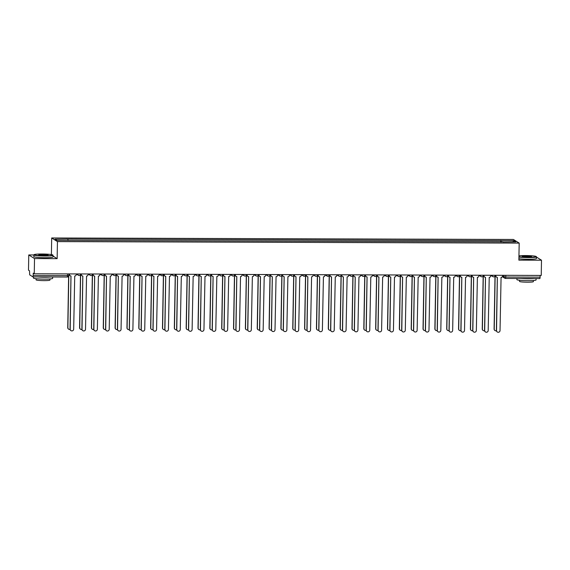 <?xml version="1.0" encoding="UTF-8"?>
<svg xmlns="http://www.w3.org/2000/svg" width="570" height="570" viewBox="0 0 570 570"><rect width="100%" height="100%" fill="white"/><g stroke="black" fill="none" stroke-linecap="round" stroke-linejoin="round"><path stroke-width="0.85" d="M52.775 254.975A9.369 0.869 1 0 0 42.038 254.006A9.369 0.869 1 0 0 34.114 254.647A9.369 0.869 1 0 0 44.845 255.773A9.369 0.869 1 0 0 52.775 254.975L52.996 255.203A9.597 0.891 -179 0 1 53.038 255.289A9.597 0.891 -179 0 1 44.88 256.023A9.597 0.891 -179 0 1 33.844 254.954L28.764 254.954L28.5 270.166L29.519 270.807L29.683 274.854L32.939 276.899L33.195 275.517L67.588 275.631L68.892 275.51L68.899 273.899M51.4 254.569L51.685 237.975L57.442 241.602L519.177 243.091L518.878 260.141L541.5 260.212L541.236 275.431L34.257 273.792L34.521 258.573L57.143 258.652L57.442 241.602M519.177 243.091L513.42 239.471L51.685 237.975M34.257 273.792L33.238 273.151L33.195 275.517M28.764 254.954L34.521 258.573M541.5 260.212L536.477 257.056M540.203 275.424L539.94 278.552L505.569 278.431L505.782 277.048L540.175 277.155M501.222 242.008L501.059 240.626L513.812 240.668L515.743 241.887L502.961 242.015M501.059 240.626L67.602 239.058L55.119 239.186L57.05 240.405L502.989 241.844M53.024 256.058L57.143 258.652M500.759 242.008L500.788 240.455M67.873 239.222L68.015 240.433M513.812 240.668L512.857 241.872M495.872 275.281L495.864 275.852A1.539 1.511 122.2 0 0 497.353 277.391L496.541 330.522A1.767 1.738 122.2 0 0 499.113 332.068A1.767 1.738 122.2 0 0 500.032 330.536L501.073 277.398A1.539 1.511 122.2 0 0 502.619 275.873L502.633 275.303M497.275 331.975A1.767 1.738 -57.8 0 1 496.392 330.429L497.318 277.391M496.491 277.106A1.539 1.511 -57.8 0 1 495.715 275.759L495.722 275.281M495.152 275.937L494.24 329.075A1.767 1.738 122.2 0 0 496.42 330.778M494.974 330.529A1.767 1.738 -57.8 0 1 494.09 328.983L495.009 276.193M484.03 275.246L484.023 275.816A1.539 1.511 122.2 0 0 485.512 277.348L484.7 330.486A1.767 1.738 122.2 0 0 487.272 332.025A1.767 1.738 122.2 0 0 488.191 330.493L489.231 277.362A1.539 1.511 122.2 0 0 490.777 275.837L490.784 275.267M485.433 331.94A1.767 1.738 -57.8 0 1 484.55 330.393L485.476 277.348M484.65 277.07A1.539 1.511 -57.8 0 1 483.873 275.723L483.88 275.246M472.188 275.203L472.181 275.78A1.539 1.511 122.2 0 0 473.67 277.312L472.858 330.45A1.767 1.738 122.2 0 0 475.43 331.989A1.767 1.738 122.2 0 0 476.349 330.458L477.389 277.326A1.539 1.511 122.2 0 0 478.935 275.802L478.943 275.224L481.073 276.592A1.539 1.511 122.2 0 0 481.864 276.828M473.584 331.897A1.767 1.738 -57.8 0 1 472.708 330.351L473.634 277.312M472.808 277.034A1.539 1.511 -57.8 0 1 472.031 275.68L472.038 275.203M460.346 275.168L460.332 275.738A1.539 1.511 122.2 0 0 461.828 277.269L461.016 330.408A1.767 1.738 122.2 0 0 463.581 331.954A1.767 1.738 122.2 0 0 464.507 330.422L465.548 277.284A1.539 1.511 122.2 0 0 467.094 275.759L467.101 275.189L469.231 276.557A1.539 1.511 122.2 0 0 470.022 276.785M461.743 331.861A1.767 1.738 -57.8 0 1 460.866 330.315L461.786 277.269M460.959 276.992A1.539 1.511 -57.8 0 1 460.182 275.645L460.197 275.168M483.303 275.901L482.398 329.033A1.767 1.738 122.2 0 0 484.578 330.735M483.132 330.486A1.767 1.738 -57.8 0 1 482.249 328.94L483.168 276.151M471.461 275.859L470.556 328.997A1.767 1.738 122.2 0 0 472.737 330.7M471.283 330.45A1.767 1.738 -57.8 0 1 470.407 328.904L471.326 276.115M459.62 275.823L458.707 328.961A1.767 1.738 122.2 0 0 460.895 330.664M459.441 330.408A1.767 1.738 -57.8 0 1 458.558 328.869L459.484 276.072M518.935 256.778A9.369 0.869 1 0 0 528.29 257.341A9.369 0.869 1 0 0 536.22 256.536A9.369 0.869 1 0 0 525.483 255.567A9.369 0.869 1 0 0 518.949 255.852M536.22 256.536L536.441 256.764A9.597 0.891 -179 0 1 536.484 256.849A9.597 0.891 -179 0 1 528.326 257.59A9.597 0.891 -179 0 1 518.928 257.041M526.188 256.016A4.681 0.435 -179 0 1 531.553 256.578A4.681 0.435 -179 0 1 527.592 256.899A4.681 0.435 -179 0 1 522.227 256.415A4.681 0.435 -179 0 1 526.188 256.016M531.269 256.685A4.453 0.413 1 0 0 526.217 256.265A4.453 0.413 1 0 0 522.505 256.529M536.106 278.538L536.078 279.941A9.597 0.891 -179 0 1 527.92 280.675A9.597 0.891 -179 0 1 516.883 279.606L516.904 278.474M534.176 278.531A9.597 0.891 -179 0 1 527.955 278.766A9.597 0.891 -179 0 1 520.909 278.488M533.385 280.511L533.363 281.651A6.911 0.641 -179 0 1 527.485 282.186A6.911 0.641 -179 0 1 519.541 281.409L519.562 280.269M536.484 256.849L536.456 258.531A9.597 0.891 -179 0 1 528.297 259.272A9.597 0.891 -179 0 1 518.899 258.723M53.038 255.289L53.01 256.97A9.597 0.891 -179 0 1 44.852 257.704A9.597 0.891 -179 0 1 33.815 256.635L33.844 254.954A9.597 0.891 -179 0 1 33.887 254.868L34.114 254.647M42.743 254.448A4.681 0.435 -179 0 1 48.108 255.011A4.681 0.435 -179 0 1 44.147 255.332A4.681 0.435 -179 0 1 38.781 254.847A4.681 0.435 -179 0 1 42.743 254.448M47.823 255.118A4.453 0.413 1 0 0 42.771 254.697A4.453 0.413 1 0 0 39.059 254.968M52.661 276.97L52.632 278.374A9.597 0.891 -179 0 1 44.474 279.115A9.597 0.891 -179 0 1 33.438 278.039L33.459 276.913M50.73 276.97A9.597 0.891 -179 0 1 44.51 277.205A9.597 0.891 -179 0 1 37.463 276.927M49.939 278.951L49.918 280.091A6.911 0.641 -179 0 1 44.04 280.618A6.911 0.641 -179 0 1 36.095 279.849L36.117 278.709M448.505 275.132L448.49 275.702A1.539 1.511 122.2 0 0 449.986 277.234L449.167 330.372A1.767 1.738 122.2 0 0 451.739 331.911A1.767 1.738 122.2 0 0 452.658 330.379L453.706 277.248A1.539 1.511 122.2 0 0 455.245 275.723L455.259 275.153L457.389 276.521A1.539 1.511 122.2 0 0 458.18 276.749M449.901 331.818A1.767 1.738 -57.8 0 1 449.018 330.279L449.944 277.234M449.117 276.956A1.539 1.511 -57.8 0 1 448.341 275.609L448.348 275.132M436.656 275.089L436.649 275.659A1.539 1.511 122.2 0 0 438.138 277.198L437.325 330.329A1.767 1.738 122.2 0 0 439.897 331.875A1.767 1.738 122.2 0 0 440.817 330.344L441.857 277.205A1.539 1.511 122.2 0 0 443.403 275.68L443.417 275.111M438.059 331.783A1.767 1.738 -57.8 0 1 437.176 330.237L438.102 277.198M437.276 276.92A1.539 1.511 -57.8 0 1 436.499 275.567L436.506 275.089M447.778 275.787L446.866 328.918A1.767 1.738 122.2 0 0 449.046 330.621M447.6 330.372A1.767 1.738 -57.8 0 1 446.716 328.826L447.642 276.037M435.936 275.745L435.024 328.883A1.767 1.738 122.2 0 0 437.204 330.586M435.758 330.336A1.767 1.738 -57.8 0 1 434.874 328.79L435.793 276.001M424.814 275.054L424.807 275.623A1.539 1.511 122.2 0 0 426.296 277.155L425.484 330.294A1.767 1.738 122.2 0 0 428.056 331.84A1.767 1.738 122.2 0 0 428.975 330.308L430.015 277.17A1.539 1.511 122.2 0 0 431.561 275.645L431.568 275.075M426.218 331.747A1.767 1.738 -57.8 0 1 425.334 330.201L426.26 277.155M425.434 276.877A1.539 1.511 -57.8 0 1 424.657 275.531L424.664 275.054M412.972 275.011L412.965 275.588A1.539 1.511 122.2 0 0 414.454 277.12L413.642 330.258A1.767 1.738 122.2 0 0 416.214 331.797A1.767 1.738 122.2 0 0 417.133 330.265L418.173 277.134A1.539 1.511 122.2 0 0 419.72 275.609L419.727 275.039M414.369 331.704A1.767 1.738 -57.8 0 1 413.492 330.158L414.418 277.12M413.585 276.842A1.539 1.511 -57.8 0 1 412.815 275.488L412.822 275.011M401.13 274.975L401.116 275.545A1.539 1.511 122.2 0 0 402.612 277.084L401.8 330.215A1.767 1.738 122.2 0 0 404.365 331.761A1.767 1.738 122.2 0 0 405.291 330.23L406.332 277.091A1.539 1.511 122.2 0 0 407.878 275.567L407.885 274.996M402.527 331.669A1.767 1.738 -57.8 0 1 401.651 330.123L402.57 277.077M401.743 276.799A1.539 1.511 -57.8 0 1 400.966 275.453L400.981 274.975M389.289 274.94L389.274 275.51A1.539 1.511 122.2 0 0 390.764 277.041L389.951 330.18A1.767 1.738 122.2 0 0 392.523 331.719A1.767 1.738 122.2 0 0 393.443 330.187L394.49 277.056A1.539 1.511 122.2 0 0 396.029 275.531L396.043 274.961M390.685 331.633A1.767 1.738 -57.8 0 1 389.802 330.087L390.728 277.041M389.901 276.764A1.539 1.511 -57.8 0 1 389.125 275.417L389.132 274.94M377.44 274.897L377.433 275.474A1.539 1.511 122.2 0 0 378.922 277.006L378.109 330.137A1.767 1.738 122.2 0 0 380.682 331.683A1.767 1.738 122.2 0 0 381.601 330.151L382.641 277.02A1.539 1.511 122.2 0 0 384.187 275.495L384.201 274.918M378.843 331.59A1.767 1.738 -57.8 0 1 377.96 330.044L378.886 277.006M378.06 276.728A1.539 1.511 -57.8 0 1 377.283 275.374L377.29 274.897M365.598 274.861L365.591 275.431A1.539 1.511 122.2 0 0 367.08 276.963L366.268 330.101A1.767 1.738 122.2 0 0 368.84 331.647A1.767 1.738 122.2 0 0 369.759 330.115L370.799 276.977A1.539 1.511 122.2 0 0 372.345 275.453L372.353 274.882M367.002 331.555A1.767 1.738 -57.8 0 1 366.118 330.009L367.044 276.963M366.218 276.685A1.539 1.511 -57.8 0 1 365.441 275.339L365.448 274.861M353.756 274.826L353.749 275.395A1.539 1.511 122.2 0 0 355.238 276.927L354.426 330.066A1.767 1.738 122.2 0 0 356.998 331.605A1.767 1.738 122.2 0 0 357.917 330.073L358.958 276.942A1.539 1.511 122.2 0 0 360.504 275.417L360.511 274.847M355.153 331.512A1.767 1.738 -57.8 0 1 354.276 329.973L355.203 276.927M354.369 276.649A1.539 1.511 -57.8 0 1 353.599 275.303L353.607 274.826M341.915 274.783L341.9 275.353A1.539 1.511 122.2 0 0 343.397 276.892L342.577 330.023A1.767 1.738 122.2 0 0 345.149 331.569A1.767 1.738 122.2 0 0 346.076 330.037L347.116 276.899A1.539 1.511 122.2 0 0 348.662 275.374L348.669 274.804M343.311 331.476A1.767 1.738 -57.8 0 1 342.428 329.93L343.354 276.892M342.527 276.614A1.539 1.511 -57.8 0 1 341.751 275.26L341.758 274.783M424.087 275.709L423.182 328.847A1.767 1.738 122.2 0 0 425.363 330.55M423.916 330.294A1.767 1.738 -57.8 0 1 423.033 328.748L423.952 275.958M412.245 275.673L411.341 328.805A1.767 1.738 122.2 0 0 413.521 330.507M412.067 330.258A1.767 1.738 -57.8 0 1 411.191 328.712L412.11 275.923M400.404 275.631L399.492 328.769A1.767 1.738 122.2 0 0 401.672 330.472M400.226 330.222A1.767 1.738 -57.8 0 1 399.342 328.676L400.268 275.887M388.562 275.595L387.65 328.726A1.767 1.738 122.2 0 0 389.83 330.429M388.384 330.18A1.767 1.738 -57.8 0 1 387.5 328.634L388.426 275.844M376.72 275.552L375.808 328.69A1.767 1.738 122.2 0 0 377.988 330.393M376.542 330.144A1.767 1.738 -57.8 0 1 375.659 328.598L376.578 275.809M364.871 275.517L363.966 328.655A1.767 1.738 122.2 0 0 366.147 330.358M364.7 330.101A1.767 1.738 -57.8 0 1 363.817 328.562L364.736 275.766M353.03 275.481L352.125 328.612A1.767 1.738 122.2 0 0 354.305 330.315M352.851 330.066A1.767 1.738 -57.8 0 1 351.975 328.519L352.894 275.73M341.188 275.438L340.276 328.577A1.767 1.738 122.2 0 0 342.456 330.279M341.01 330.03A1.767 1.738 -57.8 0 1 340.126 328.484L341.052 275.695M330.073 274.747L330.059 275.317A1.539 1.511 122.2 0 0 331.548 276.849L330.735 329.987A1.767 1.738 122.2 0 0 333.308 331.533A1.767 1.738 122.2 0 0 334.227 330.002L335.274 276.863A1.539 1.511 122.2 0 0 336.813 275.339L336.827 274.769M331.469 331.441A1.767 1.738 -57.8 0 1 330.586 329.895L331.512 276.849M330.685 276.571A1.539 1.511 -57.8 0 1 329.909 275.224L329.916 274.747M318.224 274.704L318.217 275.281A1.539 1.511 122.2 0 0 319.706 276.813L318.894 329.952A1.767 1.738 122.2 0 0 321.466 331.491A1.767 1.738 122.2 0 0 322.385 329.959L323.425 276.828A1.539 1.511 122.2 0 0 324.971 275.303L324.986 274.733L327.116 276.101A1.539 1.511 122.2 0 0 327.907 276.329M319.628 331.398A1.767 1.738 -57.8 0 1 318.744 329.852L319.67 276.813M318.844 276.536A1.539 1.511 -57.8 0 1 318.067 275.182L318.074 274.704M306.382 274.669L306.375 275.239A1.539 1.511 122.2 0 0 307.864 276.778L307.052 329.909A1.767 1.738 122.2 0 0 309.624 331.455A1.767 1.738 122.2 0 0 310.543 329.923L311.583 276.785A1.539 1.511 122.2 0 0 313.13 275.26L313.137 274.69L315.274 276.058A1.539 1.511 122.2 0 0 316.065 276.286M307.786 331.362A1.767 1.738 -57.8 0 1 306.902 329.816L307.829 276.771M307.002 276.493A1.539 1.511 -57.8 0 1 306.225 275.146L306.233 274.669M294.54 274.633L294.533 275.203A1.539 1.511 122.2 0 0 296.022 276.735L295.21 329.873A1.767 1.738 122.2 0 0 297.782 331.412A1.767 1.738 122.2 0 0 298.701 329.88L299.742 276.749A1.539 1.511 122.2 0 0 301.288 275.224L301.295 274.655L303.425 276.022A1.539 1.511 122.2 0 0 304.216 276.251M295.937 331.327A1.767 1.738 -57.8 0 1 295.06 329.781L295.987 276.735M295.153 276.457A1.539 1.511 -57.8 0 1 294.384 275.111L294.391 274.633M282.699 274.59L282.684 275.168A1.539 1.511 122.2 0 0 284.181 276.699L283.361 329.831A1.767 1.738 122.2 0 0 285.933 331.377A1.767 1.738 122.2 0 0 286.86 329.845L287.9 276.714A1.539 1.511 122.2 0 0 289.446 275.189L289.453 274.612M284.095 331.284A1.767 1.738 -57.8 0 1 283.212 329.738L284.138 276.699M283.311 276.421A1.539 1.511 -57.8 0 1 282.535 275.068L282.542 274.59M270.85 274.555L270.843 275.125A1.539 1.511 122.2 0 0 272.332 276.657L271.519 329.795A1.767 1.738 122.2 0 0 274.092 331.341A1.767 1.738 122.2 0 0 275.011 329.809L276.058 276.671A1.539 1.511 122.2 0 0 277.597 275.146L277.611 274.576M272.253 331.248A1.767 1.738 -57.8 0 1 271.37 329.702L272.296 276.657M271.47 276.379A1.539 1.511 -57.8 0 1 270.693 275.032L270.7 274.555M259.008 274.519L259.001 275.089A1.539 1.511 122.2 0 0 260.49 276.621L259.678 329.759A1.767 1.738 122.2 0 0 262.25 331.298A1.767 1.738 122.2 0 0 263.169 329.766L264.209 276.635A1.539 1.511 122.2 0 0 265.755 275.111L265.77 274.541M260.412 331.206A1.767 1.738 -57.8 0 1 259.528 329.667L260.454 276.621M259.628 276.343A1.539 1.511 -57.8 0 1 258.851 274.996L258.858 274.519M247.166 274.476L247.159 275.046A1.539 1.511 122.2 0 0 248.648 276.585L247.836 329.716A1.767 1.738 122.2 0 0 250.408 331.263A1.767 1.738 122.2 0 0 251.327 329.731L252.368 276.592A1.539 1.511 122.2 0 0 253.914 275.068L253.921 274.498M248.57 331.17A1.767 1.738 -57.8 0 1 247.686 329.624L248.613 276.585M247.786 276.308A1.539 1.511 -57.8 0 1 247.01 274.954L247.017 274.476M235.325 274.441L235.31 275.011A1.539 1.511 122.2 0 0 236.807 276.543L235.994 329.681A1.767 1.738 122.2 0 0 238.566 331.227A1.767 1.738 122.2 0 0 239.486 329.695L240.526 276.557A1.539 1.511 122.2 0 0 242.072 275.032L242.079 274.462M236.721 331.134A1.767 1.738 -57.8 0 1 235.845 329.588L236.771 276.543M235.937 276.265A1.539 1.511 -57.8 0 1 235.161 274.918L235.175 274.441M223.483 274.398L223.469 274.975A1.539 1.511 122.2 0 0 224.965 276.507L224.145 329.645A1.767 1.738 122.2 0 0 226.718 331.184A1.767 1.738 122.2 0 0 227.644 329.652L228.684 276.521A1.539 1.511 122.2 0 0 230.23 274.996L230.237 274.427M224.879 331.092A1.767 1.738 -57.8 0 1 223.996 329.546L224.922 276.507M224.095 276.229A1.539 1.511 -57.8 0 1 223.319 274.875L223.326 274.398M211.634 274.362L211.627 274.932A1.539 1.511 122.2 0 0 213.116 276.471L212.304 329.603A1.767 1.738 122.2 0 0 214.876 331.149A1.767 1.738 122.2 0 0 215.795 329.617L216.842 276.478A1.539 1.511 122.2 0 0 218.381 274.954L218.395 274.384M213.037 331.056A1.767 1.738 -57.8 0 1 212.154 329.51L213.08 276.464M212.254 276.186A1.539 1.511 -57.8 0 1 211.477 274.84L211.484 274.362M199.792 274.327L199.785 274.897A1.539 1.511 122.2 0 0 201.274 276.429L200.462 329.567A1.767 1.738 122.2 0 0 203.034 331.106A1.767 1.738 122.2 0 0 203.953 329.574L204.993 276.443A1.539 1.511 122.2 0 0 206.54 274.918L206.554 274.348M201.196 331.02A1.767 1.738 -57.8 0 1 200.312 329.474L201.239 276.429M200.412 276.151A1.539 1.511 -57.8 0 1 199.635 274.804L199.642 274.327M187.95 274.284L187.943 274.861A1.539 1.511 122.2 0 0 189.432 276.393L188.62 329.524A1.767 1.738 122.2 0 0 191.192 331.07A1.767 1.738 122.2 0 0 192.111 329.538L193.152 276.407A1.539 1.511 122.2 0 0 194.698 274.882L194.705 274.305M189.347 330.978A1.767 1.738 -57.8 0 1 188.47 329.432L189.397 276.393M188.57 276.115A1.539 1.511 -57.8 0 1 187.794 274.761L187.801 274.284M176.109 274.248L176.094 274.818A1.539 1.511 122.2 0 0 177.591 276.35L176.778 329.488A1.767 1.738 122.2 0 0 179.343 331.035A1.767 1.738 122.2 0 0 180.27 329.503L181.31 276.365A1.539 1.511 122.2 0 0 182.856 274.84L182.863 274.27M177.505 330.942A1.767 1.738 -57.8 0 1 176.629 329.396L177.555 276.35M176.721 276.072A1.539 1.511 -57.8 0 1 175.945 274.726L175.959 274.248M164.267 274.213L164.253 274.783A1.539 1.511 122.2 0 0 165.749 276.315L164.929 329.453A1.767 1.738 122.2 0 0 167.502 330.992A1.767 1.738 122.2 0 0 168.428 329.46L169.468 276.329A1.539 1.511 122.2 0 0 171.014 274.804L171.021 274.234L173.152 275.602A1.539 1.511 122.2 0 0 173.943 275.83M165.663 330.899A1.767 1.738 -57.8 0 1 164.78 329.36L165.706 276.315M164.88 276.037A1.539 1.511 -57.8 0 1 164.103 274.69L164.11 274.213M329.346 275.403L328.434 328.541A1.767 1.738 122.2 0 0 330.614 330.244M329.168 329.987A1.767 1.738 -57.8 0 1 328.284 328.441L329.211 275.652M317.504 275.367L316.592 328.498A1.767 1.738 122.2 0 0 318.772 330.201M317.326 329.952A1.767 1.738 -57.8 0 1 316.443 328.406L317.362 275.616M305.655 275.324L304.751 328.463A1.767 1.738 122.2 0 0 306.931 330.165M305.477 329.916A1.767 1.738 -57.8 0 1 304.601 328.37L305.52 275.581M293.814 275.289L292.909 328.42A1.767 1.738 122.2 0 0 295.089 330.123M293.636 329.873A1.767 1.738 -57.8 0 1 292.759 328.327L293.678 275.538M281.972 275.246L281.06 328.384A1.767 1.738 122.2 0 0 283.24 330.087M281.794 329.838A1.767 1.738 -57.8 0 1 280.91 328.291L281.837 275.502M270.13 275.21L269.218 328.349A1.767 1.738 122.2 0 0 271.398 330.051M269.952 329.795A1.767 1.738 -57.8 0 1 269.068 328.256L269.995 275.46M258.288 275.175L257.376 328.306A1.767 1.738 122.2 0 0 259.557 330.009M258.11 329.759A1.767 1.738 -57.8 0 1 257.227 328.213L258.146 275.424M246.44 275.132L245.535 328.27A1.767 1.738 122.2 0 0 247.715 329.973M246.261 329.724A1.767 1.738 -57.8 0 1 245.385 328.178L246.304 275.388M234.598 275.096L233.693 328.235A1.767 1.738 122.2 0 0 235.873 329.937M234.42 329.681A1.767 1.738 -57.8 0 1 233.543 328.135L234.462 275.346M222.756 275.061L221.844 328.192A1.767 1.738 122.2 0 0 224.024 329.895M222.578 329.645A1.767 1.738 -57.8 0 1 221.694 328.099L222.621 275.31M210.914 275.018L210.002 328.156A1.767 1.738 122.2 0 0 212.183 329.859M210.736 329.61A1.767 1.738 -57.8 0 1 209.853 328.064L210.779 275.274M199.072 274.982L198.161 328.113A1.767 1.738 122.2 0 0 200.341 329.816M198.894 329.567A1.767 1.738 -57.8 0 1 198.011 328.021L198.93 275.232M187.224 274.94L186.319 328.078A1.767 1.738 122.2 0 0 188.499 329.781M187.046 329.531A1.767 1.738 -57.8 0 1 186.169 327.985L187.088 275.196M175.382 274.904L174.477 328.042A1.767 1.738 122.2 0 0 176.657 329.745M175.204 329.488A1.767 1.738 -57.8 0 1 174.327 327.942L175.246 275.153M163.54 274.868L162.628 327.999A1.767 1.738 122.2 0 0 164.808 329.702M163.362 329.453A1.767 1.738 -57.8 0 1 162.478 327.907L163.405 275.118M152.418 274.17L152.411 274.74A1.539 1.511 122.2 0 0 153.9 276.279L153.088 329.41A1.767 1.738 122.2 0 0 155.66 330.956A1.767 1.738 122.2 0 0 156.579 329.424L157.626 276.286A1.539 1.511 122.2 0 0 159.165 274.761L159.18 274.191L161.31 275.559A1.539 1.511 122.2 0 0 162.101 275.794M153.822 330.864A1.767 1.738 -57.8 0 1 152.938 329.317L153.864 276.279M153.038 276.001A1.539 1.511 -57.8 0 1 152.261 274.647L152.268 274.17M151.698 274.826L150.786 327.964A1.767 1.738 122.2 0 0 152.967 329.667M151.52 329.417A1.767 1.738 -57.8 0 1 150.637 327.871L151.563 275.082M140.576 274.134L140.569 274.704A1.539 1.511 122.2 0 0 142.058 276.236L141.246 329.375A1.767 1.738 122.2 0 0 143.818 330.921A1.767 1.738 122.2 0 0 144.737 329.389L145.778 276.251A1.539 1.511 122.2 0 0 147.324 274.726L147.338 274.156L149.468 275.524A1.539 1.511 122.2 0 0 150.259 275.752M141.98 330.828A1.767 1.738 -57.8 0 1 141.096 329.282L142.023 276.236M141.196 275.958A1.539 1.511 -57.8 0 1 140.419 274.612L140.427 274.134M139.85 274.79L138.945 327.928A1.767 1.738 122.2 0 0 141.125 329.631M139.678 329.375A1.767 1.738 -57.8 0 1 138.795 327.828L139.714 275.039M128.734 274.092L128.727 274.669A1.539 1.511 122.2 0 0 130.216 276.201L129.404 329.339A1.767 1.738 122.2 0 0 131.976 330.878A1.767 1.738 122.2 0 0 132.895 329.346L133.936 276.215A1.539 1.511 122.2 0 0 135.482 274.69L135.489 274.12L137.619 275.488A1.539 1.511 122.2 0 0 138.417 275.716M130.131 330.785A1.767 1.738 -57.8 0 1 129.255 329.239L130.181 276.201M129.354 275.923A1.539 1.511 -57.8 0 1 128.578 274.569L128.585 274.092M128.008 274.754L127.103 327.885A1.767 1.738 122.2 0 0 129.283 329.588M127.83 329.339A1.767 1.738 -57.8 0 1 126.953 327.793L127.872 275.004M116.893 274.056L116.879 274.626A1.539 1.511 122.2 0 0 118.375 276.165L117.562 329.296A1.767 1.738 122.2 0 0 120.127 330.842A1.767 1.738 122.2 0 0 121.054 329.31L122.094 276.172A1.539 1.511 122.2 0 0 123.64 274.647L123.647 274.077M118.289 330.75A1.767 1.738 -57.8 0 1 117.413 329.204L118.339 276.158M117.505 275.88A1.539 1.511 -57.8 0 1 116.729 274.533L116.743 274.056M116.166 274.712L115.261 327.85A1.767 1.738 122.2 0 0 117.441 329.553M115.988 329.303A1.767 1.738 -57.8 0 1 115.112 327.757L116.031 274.968M105.051 274.02L105.037 274.59A1.539 1.511 122.2 0 0 106.533 276.122L105.714 329.261A1.767 1.738 122.2 0 0 108.286 330.799A1.767 1.738 122.2 0 0 109.212 329.268L110.252 276.137A1.539 1.511 122.2 0 0 111.798 274.612L111.805 274.042M106.448 330.714A1.767 1.738 -57.8 0 1 105.564 329.168L106.49 276.122M105.664 275.844A1.539 1.511 -57.8 0 1 104.887 274.498L104.894 274.02M104.324 274.676L103.412 327.807A1.767 1.738 122.2 0 0 105.593 329.51M104.146 329.261A1.767 1.738 -57.8 0 1 103.263 327.714L104.189 274.925M93.202 273.978L93.195 274.555A1.539 1.511 122.2 0 0 94.684 276.087L93.872 329.218A1.767 1.738 122.2 0 0 96.444 330.764A1.767 1.738 122.2 0 0 97.363 329.232L98.403 276.094A1.539 1.511 122.2 0 0 99.95 274.576L99.964 273.999M94.606 330.671A1.767 1.738 -57.8 0 1 93.722 329.125L94.648 276.087M93.822 275.809A1.539 1.511 -57.8 0 1 93.045 274.455L93.052 273.978M92.483 274.633L91.571 327.771A1.767 1.738 122.2 0 0 93.751 329.474M92.304 329.225A1.767 1.738 -57.8 0 1 91.421 327.679L92.34 274.89M81.36 273.942L81.353 274.512A1.539 1.511 122.2 0 0 82.842 276.044L82.03 329.182A1.767 1.738 122.2 0 0 84.602 330.728A1.767 1.738 122.2 0 0 85.521 329.196L86.562 276.058A1.539 1.511 122.2 0 0 88.108 274.533L88.122 273.963M82.764 330.636A1.767 1.738 -57.8 0 1 81.88 329.089L82.807 276.044M81.98 275.766A1.539 1.511 -57.8 0 1 81.204 274.419L81.211 273.942M80.634 274.597L79.729 327.736A1.767 1.738 122.2 0 0 81.909 329.439M80.463 329.182A1.767 1.738 -57.8 0 1 79.579 327.636L80.498 274.847M69.519 273.906L69.511 274.476A1.539 1.511 122.2 0 0 71.001 276.008L70.188 329.147A1.767 1.738 122.2 0 0 72.761 330.685A1.767 1.738 122.2 0 0 73.68 329.154L74.72 276.022A1.539 1.511 122.2 0 0 76.266 274.498L76.273 273.928M70.915 330.593A1.767 1.738 -57.8 0 1 70.039 329.047L70.965 276.008M70.139 275.73A1.539 1.511 -57.8 0 1 69.362 274.384L69.369 273.906M68.785 276.044L67.887 327.693A1.767 1.738 122.2 0 0 70.067 329.396M68.614 329.147A1.767 1.738 -57.8 0 1 67.737 327.6L68.628 276.343M77.613 273.928L80.762 274.02A1.539 1.539 0 0 1 78.404 275.296A1.539 1.511 122.2 0 0 79.201 275.524M89.454 273.971L92.604 274.056A1.539 1.539 0 0 1 90.252 275.331A1.539 1.511 122.2 0 0 91.043 275.559M101.296 274.006L104.431 274.013M113.145 274.042L116.287 274.134A1.539 1.539 0 0 1 113.936 275.41A1.539 1.511 122.2 0 0 114.727 275.638M124.987 274.084L128.115 274.092M138.674 274.327L139.978 274.213A1.539 1.539 0 0 1 137.619 275.488A1.539 1.511 122.2 0 1 136.921 274.177L138.674 274.327M148.67 274.163L151.805 274.17M162.357 274.405L163.661 274.291A1.539 1.539 0 0 1 161.31 275.559A1.539 1.511 122.2 0 1 160.612 274.256L162.357 274.405M172.361 274.234L175.489 274.248M184.203 274.277L187.331 274.284M196.044 274.312L199.194 274.405A1.539 1.539 0 0 1 196.835 275.673A1.539 1.511 122.2 0 0 197.633 275.909M207.886 274.348L211.021 274.362M219.728 274.391L222.877 274.483A1.539 1.539 0 0 1 220.526 275.752A1.539 1.511 122.2 0 0 221.317 275.98M231.577 274.427L234.705 274.441M243.418 274.469L246.568 274.555A1.539 1.539 0 0 1 244.209 275.83A1.539 1.511 122.2 0 0 245 276.058M255.26 274.505L258.395 274.512M267.102 274.541L270.251 274.633A1.539 1.539 0 0 1 267.9 275.909A1.539 1.511 122.2 0 0 268.691 276.137M278.944 274.583L282.093 274.669A1.539 1.539 0 0 1 279.742 275.944A1.539 1.511 122.2 0 0 280.533 276.172M290.793 274.619L293.921 274.626M304.473 274.868L305.784 274.747A1.539 1.539 0 0 1 303.425 276.022A1.539 1.511 122.2 0 1 302.727 274.719L304.473 274.868M314.476 274.697L317.611 274.704M328.163 274.947L329.467 274.826A1.539 1.539 0 0 1 327.116 276.101A1.539 1.511 122.2 0 1 326.411 274.79L328.163 274.947M338.16 274.776L341.295 274.783M350.009 274.811L353.158 274.904A1.539 1.539 0 0 1 350.799 276.172A1.539 1.511 122.2 0 0 351.59 276.407M361.85 274.847L364.978 274.861M373.692 274.89L376.841 274.975A1.539 1.539 0 0 1 374.49 276.251A1.539 1.511 122.2 0 0 375.281 276.478M385.534 274.925L388.683 275.018A1.539 1.539 0 0 1 386.332 276.286A1.539 1.511 122.2 0 0 387.123 276.521M397.376 274.961L400.511 274.975M409.224 275.004L412.374 275.096A1.539 1.539 0 0 1 410.015 276.365A1.539 1.511 122.2 0 0 410.806 276.592M421.066 275.039L424.194 275.054M432.908 275.082L436.057 275.168A1.539 1.539 0 0 1 433.706 276.443A1.539 1.511 122.2 0 0 434.497 276.671M444.75 275.118L447.885 275.125M458.437 275.367L459.741 275.246A1.539 1.539 0 0 1 457.389 276.521A1.539 1.511 122.2 0 1 456.691 275.217L458.437 275.367M468.44 275.196L471.568 275.203M480.282 275.232L483.41 275.239M492.124 275.267L495.273 275.36A1.539 1.539 0 0 1 492.922 276.635A1.539 1.511 122.2 0 0 493.713 276.863M67.616 273.899L67.353 277.02L32.982 276.906M502.612 276.001L504.037 276.899L505.782 277.048L505.811 275.317M504.065 275.31L504.037 276.899A1.539 1.511 -57.8 0 0 504.735 278.203A1.539 1.539 0 0 0 505.547 278.438L505.526 278.431A1.539 1.511 -57.8 0 1 504.735 278.203L502.362 276.707M77.705 273.928L77.705 273.992A1.539 1.511 122.2 0 0 78.404 275.296L76.273 273.949M89.554 273.971L89.547 274.028A1.539 1.511 122.2 0 0 90.252 275.331L88.115 273.992M101.396 274.006L101.396 274.063A1.539 1.511 122.2 0 0 102.885 275.602M113.238 274.042L113.238 274.106A1.539 1.511 122.2 0 0 113.936 275.41L111.805 274.063M125.079 274.084L125.079 274.142A1.539 1.511 122.2 0 0 126.569 275.673M148.77 274.163L148.763 274.22A1.539 1.511 122.2 0 0 149.468 275.524A1.539 1.539 0 0 0 151.82 274.248L151.82 274.17M172.453 274.234L172.453 274.298A1.539 1.511 122.2 0 0 173.152 275.602A1.539 1.539 0 0 0 175.503 274.327L175.51 274.248M184.295 274.277L184.295 274.334A1.539 1.511 122.2 0 0 185.784 275.866M196.137 274.312L196.137 274.37A1.539 1.511 122.2 0 0 196.835 275.673L194.705 274.334M207.986 274.348L207.979 274.412A1.539 1.511 122.2 0 0 209.475 275.944M219.828 274.391L219.828 274.448A1.539 1.511 122.2 0 0 220.526 275.752L218.395 274.412M231.669 274.427L231.669 274.483A1.539 1.511 122.2 0 0 233.159 276.022M243.511 274.469L243.511 274.526A1.539 1.511 122.2 0 0 244.209 275.83L242.079 274.491M255.353 274.505L255.353 274.562A1.539 1.511 122.2 0 0 256.849 276.101M267.202 274.541L267.195 274.605A1.539 1.511 122.2 0 0 267.9 275.909L265.77 274.562M279.043 274.583L279.043 274.64A1.539 1.511 122.2 0 0 279.742 275.944L277.611 274.605M290.885 274.619L290.885 274.676A1.539 1.511 122.2 0 0 292.374 276.215M314.569 274.697L314.569 274.754A1.539 1.511 122.2 0 0 315.274 276.058A1.539 1.539 0 0 0 317.625 274.79L317.625 274.704M338.259 274.776L338.259 274.833A1.539 1.511 122.2 0 0 339.748 276.365M350.101 274.811L350.101 274.868A1.539 1.511 122.2 0 0 350.799 276.172L348.669 274.833M361.943 274.847L361.943 274.911A1.539 1.511 122.2 0 0 363.432 276.443M373.785 274.89L373.785 274.947A1.539 1.511 122.2 0 0 374.49 276.251L372.353 274.911M385.634 274.925L385.626 274.982A1.539 1.511 122.2 0 0 386.332 276.286L384.201 274.947M397.475 274.961L397.475 275.025A1.539 1.511 122.2 0 0 398.964 276.557M409.317 275.004L409.317 275.061A1.539 1.511 122.2 0 0 410.015 276.365L407.885 275.025M421.159 275.039L421.159 275.096A1.539 1.511 122.2 0 0 422.648 276.635M433.001 275.082L433.001 275.139A1.539 1.511 122.2 0 0 433.706 276.443L431.568 275.103M444.849 275.118L444.849 275.175A1.539 1.511 122.2 0 0 446.339 276.714M468.533 275.196L468.533 275.253A1.539 1.511 122.2 0 0 469.231 276.557A1.539 1.539 0 0 0 471.589 275.281L471.589 275.203M480.375 275.232L480.375 275.289A1.539 1.511 122.2 0 0 481.073 276.592A1.539 1.539 0 0 0 483.431 275.324L483.431 275.239M492.216 275.267L492.216 275.331A1.539 1.511 122.2 0 0 492.922 276.635L490.784 275.296M104.445 274.013L104.445 274.099A1.539 1.539 0 0 1 102.094 275.367L99.964 274.028M128.136 274.092L128.136 274.177A1.539 1.539 0 0 1 125.778 275.445L123.647 274.106M187.352 274.284L187.352 274.362A1.539 1.539 0 0 1 184.993 275.638L182.863 274.298M211.035 274.362L211.035 274.441A1.539 1.539 0 0 1 208.684 275.716L206.554 274.37M234.726 274.441L234.719 274.519A1.539 1.539 0 0 1 232.368 275.794L230.237 274.448M258.41 274.512L258.41 274.597A1.539 1.539 0 0 1 256.051 275.866L253.921 274.526M293.942 274.626L293.935 274.712A1.539 1.539 0 0 1 291.584 275.98L289.453 274.64M341.316 274.783L341.309 274.861A1.539 1.539 0 0 1 338.958 276.137L336.827 274.797M365 274.861L365 274.94A1.539 1.539 0 0 1 362.641 276.215L360.511 274.868M400.532 274.975L400.525 275.054A1.539 1.539 0 0 1 398.174 276.329L396.043 274.982M424.215 275.054L424.215 275.132A1.539 1.539 0 0 1 421.857 276.407L419.727 275.061M447.899 275.125L447.899 275.21A1.539 1.539 0 0 1 445.548 276.478L443.417 275.139M68.92 273.899L68.892 275.51A1.539 1.539 0 0 1 67.353 277.02L32.96 276.906M539.94 278.552L505.547 278.438"/></g></svg>
